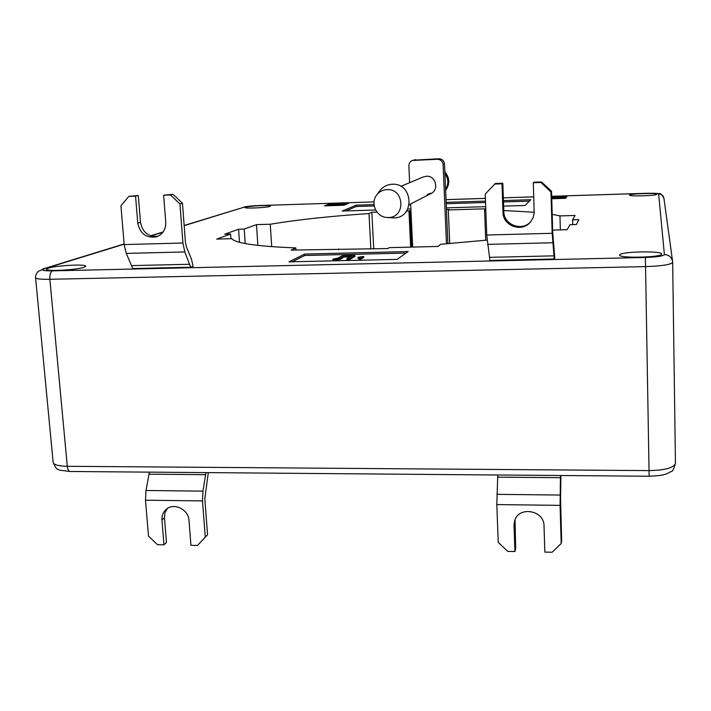 <?xml version="1.0" encoding="UTF-8"?>
<svg xmlns="http://www.w3.org/2000/svg" width="711" height="711" viewBox="0 0 711 711"><rect width="100%" height="100%" fill="white"/><g stroke="black" fill="none" stroke-linecap="round" stroke-linejoin="round"><path stroke-width="1.07" d="M661.63 254.014L661.63 254.031C662.785 257.462 618.508 258.502 619.681 255.045L619.681 254.982C619.29 251.596 662.181 250.583 661.63 254.014M84.022 267.3C76.646 270.02 45.504 271.638 46.597 269.256L48.588 268.118C56.604 265.407 86.68 263.897 85.773 266.252L84.022 267.3M269.976 206.412C266.616 207.719 244.193 208.714 244.904 207.532L245.508 207.185C249.179 205.879 271.122 204.919 270.509 206.092L269.976 206.412M656.893 194.254L656.893 194.263C657.613 195.712 628.808 196.618 629.537 195.134L629.537 195.116C629.137 193.685 657.355 192.788 656.893 194.254M551.532 191.33L550.972 191.952L540.893 182.505L541.506 181.936L551.532 191.33L552.723 232.435L554.767 257.995L554.233 259L489.861 260.457L489.532 257.338L554.011 255.844L554.233 259M503.441 200.564L530.815 199.702L525.047 205.47L503.637 206.119M485.684 206.67L446.375 207.861M410.878 208.936L407.759 209.034M375.639 210.012L342.24 211.025L356.229 205.159L374.022 204.599M446.144 202.351L485.48 201.124M551.692 197.018L566.907 196.538L565.636 198.325L551.745 198.76M271.709 246.664L270.26 224.241C297.287 219.735 330.197 216.18 369 213.576L371.844 212.234L376.972 212.082M410.958 210.563L406.434 211.194M485.764 208.803L448.303 209.932L449.13 209.407L446.446 209.487M485.782 209.176L484.573 210.118L485.817 210.127M503.788 210.536L534.201 212.234M552.198 214.358L559.966 215.904L575.012 215.469L572.613 219.823L578.843 219.646L576.381 224.525L569.929 224.703L567.191 229.697L552.651 230.088M487.053 240.114L440.793 244.264L437.994 246.441L389.121 247.659L387.735 248.548L291.181 250.094L295.829 247.908C257.124 246.388 235.759 243.313 231.733 238.683L216.651 239.083L230.586 234.026L224.756 234.186L238.594 229.235L244.246 229.075L256.484 224.632L270.26 224.241M329.291 204.021L348.479 203.417L343.928 205.248L324.465 205.861L329.291 204.021L329.344 205.008L330.766 204.964M397.102 259.373L288.986 261.87L304.61 254.067L408.194 251.561L397.102 259.373M179.945 203.915L182.914 243.011L184.816 251.943L190.672 267.238L193.134 266.243L191.419 259.08L186.398 246.753L185.42 242.149L182.478 203.257L173.049 194.352L163.646 195.187L170.462 194.956L179.945 203.915L182.478 203.257M190.672 267.238L132.77 268.545L126.265 253.4L124.167 244.557L120.932 205.817L128.815 196.36L138.316 195.525L140.494 222.356C142.493 232.284 148.252 236.941 157.753 236.345M370.84 248.966L369 213.576M257.871 245.402L256.484 224.632M245.233 243.553L244.246 229.075M239.491 242.273L238.594 229.235M230.906 238.7L230.586 234.026M295.954 249.97L295.829 247.908M338.712 249.757L338.658 248.912M572.737 224.632L572.613 219.823M560.357 229.884L559.966 215.904M485.702 240.256L484.573 210.118M449.725 243.589L448.303 209.932M411.669 247.099L409.954 210.589M410.674 247.126L408.976 211.123M373.746 248.894L371.844 212.234M551.718 198.031L554.26 197.951M558.633 197.818L566.16 197.578M551.736 198.387L558.624 197.427L558.295 198.556M556.393 198.493L555.549 198.636M333.192 204.884L335.316 204.821M340.178 204.67L345.822 204.492M327.362 205.772L329.344 205.008M328.793 205.728L331.841 204.546L333.166 204.51L330.615 205.497L340.16 204.288L340.196 204.946L339.04 205.408M345.884 210.918L356.3 206.492L356.229 205.159M356.3 206.492L374.208 205.941M409.225 204.857L410.682 204.812M446.197 203.71L485.533 202.484M503.486 201.933L529.393 201.124M292.185 261.799L304.699 255.498L304.61 254.067M304.699 255.498L406.061 253.063M357.98 257.302L363.703 256.458L363.756 257.435L360.495 259.444L358.975 259.479L358.922 258.493L361.49 256.929L357.98 257.302L358.033 258.289L359.473 258.155M354.905 256.422L349.377 259.702L346.852 259.764L346.799 258.777L351.732 255.889L343.991 256.076L344.044 257.044L341.129 258.715C340.916 259.311 338.889 259.764 335.059 260.075L333.024 260.084L332.97 259.097L338.152 258.04L342.178 255.756L354.851 255.453L354.905 256.422M349.999 256.902L344.044 257.044M335.841 205.506L338.232 204.564L330.553 205.666M340.16 204.288L337.183 205.461M333.166 204.51L333.201 205.124M340.462 205.363L342.204 205.301M342.187 204.919L341.138 205.337M556.295 198.618L557.024 197.702L551.736 198.609M558.624 197.427L557.735 198.573M560.517 198.485L561.539 198.449M343.991 256.076L341.076 257.738C340.862 258.324 338.836 258.777 334.997 259.088L335.059 260.075M334.997 259.088L332.97 259.097M354.851 255.453L349.323 258.715L349.377 259.702M349.323 258.715L346.799 258.777M363.703 256.458L360.441 258.457L360.495 259.444M360.441 258.457L358.922 258.493M208.296 472.619L204.83 498.74L207.559 534.788L197.48 545.453L190.939 545.328L188.993 520.399C188.611 509.272 173.511 502.179 165.983 509.547C163.041 512.275 161.699 515.759 161.957 519.981L164.463 517.724L164.996 512.773L167.307 508.525M161.957 519.981L163.974 544.813L157.504 544.688L148.492 536.13L145.497 500.206L146.004 490.501L149.408 472.14M197.48 545.453L205.266 537.143L202.511 500.917L202.946 491.123L205.959 472.602M163.974 544.813L166.472 542.431L164.463 517.724M205.266 537.143L207.559 534.788M494.492 184.069L502.002 183.811L502.828 183.242L495.363 183.491L485.213 194.076L486.742 235.012L489.532 257.338M550.972 191.952L552.171 233.297L554.011 255.844M502.002 183.811L503.006 212.331C502.846 226.045 522.176 232.808 530.548 221.912L533.054 217.762L534.165 213.042L533.303 182.763L540.893 182.505M533.303 182.763L533.952 182.194L541.506 181.936M530.877 221.512C522.345 231.866 503.681 224.987 503.823 211.602L502.828 183.242M497.762 474.992L496.82 504.579L498.233 542.386L507.77 551.389L514.951 551.532L515.671 548.99L515.022 519.812M560.97 475.517L560.544 497.736L561.663 540.991L561.192 543.506L560.081 505.37L560.455 475.508M561.192 543.506L552.1 552.243L544.848 552.1L544.022 525.873C544.306 510.054 518.363 505.823 514.604 520.985L514.026 525.411L514.951 551.532M173.049 194.352L170.462 194.956M128.815 196.36L135.561 196.129L137.756 223.112C140.103 233.786 146.333 238.354 156.456 236.825C162.783 234.372 165.885 229.52 165.761 222.285L163.646 195.187M135.561 196.129L138.316 195.525M431.701 193.134L428.76 193.748M427.249 194.512L430.973 193.552C439.442 189.748 435.71 175.457 426.431 176.239L423.329 176.923L400.835 186.362M446.472 243.837L443.104 164.614C442.633 161.273 440.74 159.504 437.434 159.291L412.531 160.428C410.123 161.397 408.896 163.21 408.861 165.867L409.652 182.665M410.647 203.941L412.664 247.073M447.894 243.731L444.517 164.045L443.104 164.614M437.434 159.291L438.891 158.757L413.989 160.171M438.891 158.757C442.171 158.971 444.046 160.73 444.517 164.045M412.531 160.428L415.597 159.637M388.33 217.522L386.846 217.486C376.492 217.068 370.155 203.435 376.528 195.223C379.132 191.739 382.607 189.881 386.944 189.633C404.55 188.388 405.928 217.717 388.33 217.522M376.759 194.903L379.638 191.001C382.785 186.806 386.971 184.549 392.196 184.247C413.455 182.736 415.073 218.126 393.85 217.877L387.246 217.513M444.917 173.511C448.534 178.781 448.757 184.149 445.601 189.624M445.353 172.506L445.433 172.506C449.796 178.434 449.867 184.389 445.628 190.361C449.823 184.389 449.725 178.443 445.353 172.506L444.864 172.302M124.132 244.175L44.331 268.785C40.527 270.233 43.255 270.918 52.525 270.855L645.392 257.471C657.053 257.053 663.381 256.084 664.394 254.574L658.626 193.943C657.817 193.348 653.729 193.143 646.37 193.312L551.674 196.307M533.739 196.876L503.344 197.836L533.739 196.858M485.373 198.405L446.028 199.649M259.364 205.541L374.03 201.906L259.124 205.55L244.842 206.954L184.176 225.663M162.97 232.204L150.954 235.91M672.668 262.439L675.45 463.288L672.668 262.377C671.122 264.616 662.065 266.021 645.517 266.607L49.859 279.29L67.305 466.3L649.045 470.602L645.392 257.471M52.525 270.855C50.534 271.94 49.646 274.757 49.859 279.29C40.731 279.423 35.977 278.899 35.577 277.708C35.354 275.797 36.217 273.691 38.163 271.38L44.331 268.785M35.586 277.779L53.129 462.301C53.645 464.772 58.364 466.105 67.305 466.3C67.705 469.571 68.665 471.304 70.193 471.491C56.622 469.642 57.315 471.322 53.147 462.443M672.659 262.323L672.597 261.381L672.659 262.323M649.045 470.602C665.176 470.238 673.975 467.802 675.45 463.288C673.886 469.1 672.366 471.873 670.9 471.615C666.349 474.139 664.376 475.641 649.17 476.237L649.045 470.602M184.158 225.476L244.842 206.954M664.394 254.574C668.9 254.831 671.628 257.098 672.597 261.381L663.941 198.333C661.888 194.503 660.119 192.93 658.644 193.623C655.684 193.401 658.048 193.152 646.37 193.294L551.674 196.289M243.669 207.15C247.17 206.297 252.361 205.763 259.239 205.532L259.124 205.55M658.626 193.943C661.541 194.085 663.31 195.552 663.941 198.333M341.076 257.738L341.129 258.715M205.719 474.664L149.132 474.184M202.946 491.123L146.004 490.501M202.511 500.917L145.497 500.206M487.542 244.38L552.723 242.753M486.742 235.012L552.171 233.297M503.006 212.331L503.823 211.602M497.691 477.152L560.428 477.685M496.865 494.349L560.046 495.043M496.82 504.579L560.081 505.37M514.026 525.411L514.755 523.003M189.873 264.261L131.882 265.603M184.816 251.943L126.265 253.4M182.914 243.011L124.167 244.557M137.756 223.112L140.494 222.356M42.642 269.06L124.114 243.971M150.634 235.803L163.157 231.946M446.028 199.631L485.373 198.387M70.193 471.491L649.17 476.237M409.269 204.644L430.973 193.552"/></g></svg>
